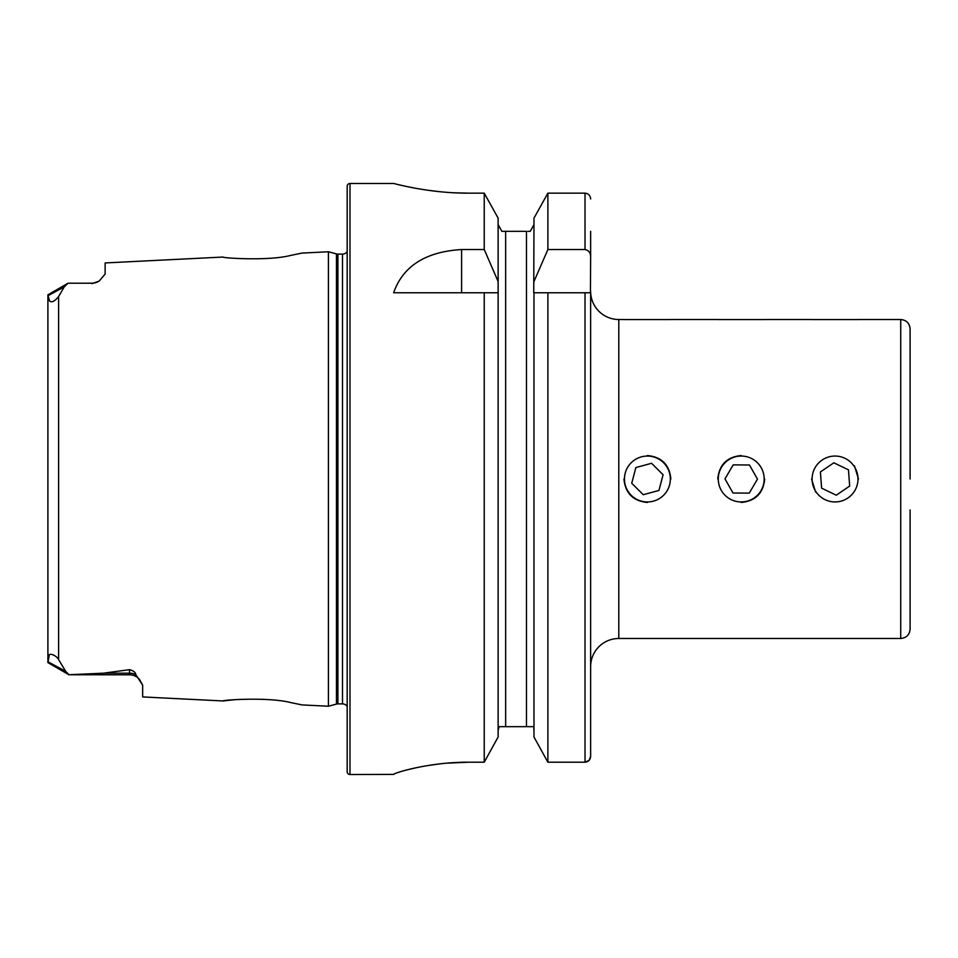 <?xml version="1.0" encoding="UTF-8"?>
<svg xmlns="http://www.w3.org/2000/svg" width="958" height="958" viewBox="0 0 958 958"><rect width="100%" height="100%" fill="white"/><g stroke="black" fill="none" stroke-linecap="round" stroke-linejoin="round"><path stroke-width="1.44" d="M47.924 294.836L68.066 283.197L64.234 286.909L58.594 296.549C54.834 301.279 51.828 302.788 49.576 301.052L47.9 294.92L47.9 662.613L49.181 655.655C48.487 652.554 56.414 655.14 58.594 659.595L65.707 671.378L69 674.743L103.512 673.175L129.522 669.666C133.461 670.72 135.581 672.396 135.856 674.707L142.658 685.162L142.658 696.933L223.034 700.957C221.262 700.082 268.024 696.753 290.537 702.537L302.01 704.908L328.414 706.238L336.462 704.082L336.462 253.918L328.414 251.762L302.01 253.092L290.49 255.463C268.108 261.247 221.226 257.918 223.034 257.043L105.129 262.947L105.129 274.06L99.177 281.065A13.137 13.137 0 0 1 91.992 283.197L68.066 283.221L91.992 283.197M302.01 704.908L290.645 702.561M266.983 699.556L262.863 699.292M142.658 685.162L139.473 679.366A13.137 13.137 0 0 0 129.522 674.803L69 674.743M589.062 760.413L590.643 756.329L590.643 666.636A28.141 28.141 0 0 1 618.796 638.495L900.724 638.495C906.412 637.932 909.549 634.807 910.1 629.107L910.1 509.955M590.643 291.364A28.141 28.141 0 0 0 618.796 319.505L618.796 638.495M741.229 455.541C726.978 456.93 719.159 464.75 717.77 479M811.594 479L815.665 492.22M623.945 479C625.323 493.238 633.142 501.058 647.404 502.459M741.229 502.459C755.479 501.058 763.298 493.238 764.676 479M99.177 281.065L91.992 283.64M328.414 706.238L328.414 251.762M336.462 704.082A5.628 5.628 0 0 1 337.911 703.89L337.911 254.109A5.628 5.628 0 0 1 336.462 253.918M337.911 703.89L342.497 703.89L342.497 254.109L337.911 254.109M342.497 703.89A5.628 5.628 0 0 1 347.179 706.405M342.497 254.109A5.628 5.628 0 0 0 347.179 251.595M349.993 183.469A2.814 2.814 0 0 0 347.179 186.283L347.179 771.717A2.814 2.814 0 0 0 349.993 774.531L349.993 183.469L393.63 183.469C392.72 183.146 428.37 193.396 468.678 193.157L484.233 193.157L498.136 218.137L484.233 193.157L484.233 249.535L498.136 281.508L498.136 218.137M484.233 249.535L461.6 249.535C425.615 251.726 402.959 266.144 393.63 292.765L484.233 292.765L484.233 762.209L498.136 736.977L484.233 762.209L468.678 762.209C428.298 761.969 392.816 773.429 393.63 774.387L349.993 774.531M234.59 699.699L223.034 700.957M47.9 310.224L47.9 294.92M585.015 292.765L590.643 292.765L590.643 756.329C590.367 759.838 588.487 761.802 585.015 762.209L547.88 762.209L547.88 292.765L585.015 292.765L585.015 762.209L589.038 760.448M533.977 736.977L547.88 762.209L533.977 736.977L533.977 292.765L547.88 292.765L533.738 292.765L533.977 218.137L547.88 193.157L533.977 218.137M498.136 736.977L498.136 281.508M484.233 292.765L498.136 292.765L484.233 292.765M533.977 281.508L547.88 249.535L585.015 249.535C588.763 250.373 590.643 252.804 590.643 256.828L590.643 231.321M590.643 256.828L590.427 292.765M590.643 198.977C590.356 195.492 588.475 193.552 585.015 193.157L547.88 193.157L547.88 249.535M530.277 231.321L533.977 224.567L530.277 231.321L527.882 231.321M533.977 730.475L533.75 728.535M533.067 726.679L499.058 726.679L498.136 730.475M526.469 726.679L526.469 231.321L501.836 231.321L498.136 224.567L501.836 231.321M504.231 231.321L505.644 231.321L505.644 726.679M498.136 730.439L498.364 728.547M399.366 184.87L406.168 186.403M406.479 186.475L415.652 188.283M426.969 190.127L439.758 191.696M454.116 192.786L468.678 193.157M393.63 774.363L395.067 773.549M396.959 772.843L399.294 772.076M406.467 770.028L415.568 767.861M426.921 765.693L439.734 763.873M446.763 763.167L468.678 762.209M858.5 319.505L900.724 319.505C906.412 320.068 909.549 323.193 910.1 328.893L910.1 479M670.863 479C669.474 464.75 661.655 456.93 647.404 455.541M858.5 479L854.416 465.78M718.284 478.82A22.944 22.944 0 0 0 741.049 501.944A22.944 22.944 0 0 0 764.173 479.18A22.944 22.944 0 0 0 741.408 456.056A22.944 22.944 0 0 0 718.284 478.82M732.99 493.011L749.24 493.131L757.479 479.132L749.455 464.989L733.205 464.87L724.978 478.868L732.99 493.011M816.096 491.933A22.944 22.944 0 0 0 847.974 497.956A22.944 22.944 0 0 0 853.997 466.067A22.944 22.944 0 0 0 822.12 460.044A22.944 22.944 0 0 0 816.096 491.933M836.262 495.202L849.686 486.053L848.465 469.839L833.831 462.798L820.407 471.947L821.617 488.161L836.262 495.202M625.263 485.023A22.944 22.944 0 0 0 653.428 501.142A22.944 22.944 0 0 0 669.546 472.977A22.944 22.944 0 0 0 641.393 456.858A22.944 22.944 0 0 0 625.263 485.023M643.261 494.711L658.936 490.448L663.092 474.737L651.56 463.289L635.873 467.552L631.729 483.263L643.261 494.711M718.177 319.565L764.268 319.565M812.001 319.565L858.093 319.565M624.365 319.565L670.456 319.565M135.856 674.707A13.137 12.346 0 0 0 129.522 673.175L129.522 669.666M129.522 674.803L129.522 673.175L103.512 673.175M900.724 319.505L900.724 638.495M58.594 659.595L58.594 296.549M585.015 249.535L585.015 193.157M461.6 249.535L461.6 292.765M48.14 295.639L64.234 286.909M65.707 671.378L47.996 661.774M618.796 319.505L623.945 319.505M670.863 319.505L717.77 319.505M764.676 319.505L811.594 319.505M47.9 662.613L69 674.803"/></g></svg>
